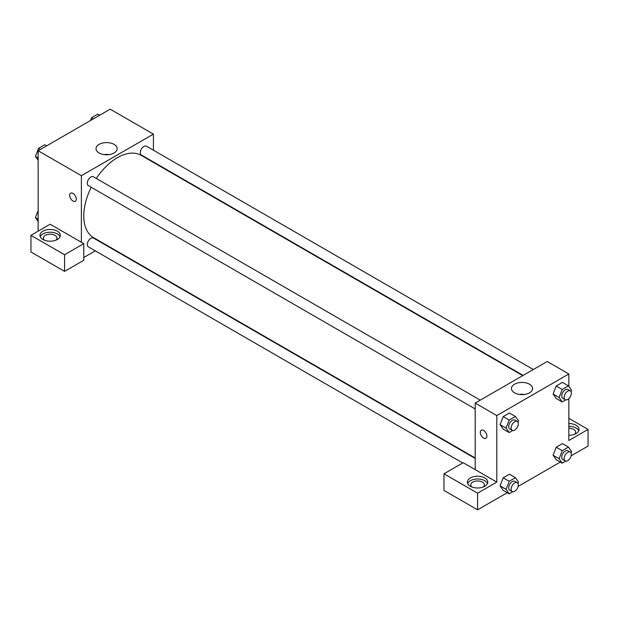 <?xml version="1.0" encoding="UTF-8"?>
<svg xmlns="http://www.w3.org/2000/svg" width="619" height="619" viewBox="0 0 619 619"><rect width="100%" height="100%" fill="white"/><g stroke="black" fill="none" stroke-linecap="round" stroke-linejoin="round"><path stroke-width="0.93" d="M38.154 231.173L38.154 150.757L110.19 109.168L153.419 134.122L153.419 150.2M153.419 161.969L153.419 162.41M114.066 144.366A10.577 6.105 180 0 1 117.161 148.684A10.577 6.105 180 0 1 106.592 154.781A10.577 6.105 180 0 1 96.015 148.684A10.577 6.105 180 0 1 102.545 143.043A10.577 6.105 180 0 1 114.066 144.366M81.375 242.261L50.162 224.24L30.95 235.328L64.569 254.742L83.782 243.646L81.375 242.261L81.375 175.711L38.154 150.757M81.375 175.711L153.419 134.122M109.153 154.603A10.577 6.105 0 0 0 104.031 154.603M70.643 193.159A4.666 2.693 -120 0 0 69.924 196.904A4.666 2.693 -120 0 0 72.972 201.013A4.666 2.693 60 0 1 69.924 196.904A4.666 2.693 60 0 1 70.636 193.159A4.666 2.693 60 0 1 75.309 195.859A4.666 2.693 60 0 1 75.309 201.245A4.666 2.693 60 0 1 72.972 201.013A4.666 2.693 -120 0 0 75.309 201.245M42.959 231.173A10.19 5.881 180 0 1 54.062 229.897A10.19 5.881 180 0 1 60.345 235.328A10.19 5.881 180 0 1 50.162 241.209A10.19 5.881 180 0 1 39.972 235.328A10.19 5.881 180 0 1 42.959 231.173M60.058 236.713A10.19 5.881 0 0 0 52.917 232.442A10.19 5.881 0 0 0 42.959 233.943A10.19 5.881 0 0 0 40.258 236.713M44.406 240.18A6.794 3.923 180 0 1 43.369 238.098A6.794 3.923 180 0 1 47.562 234.477A6.794 3.923 180 0 1 54.959 235.328A6.794 3.923 180 0 1 56.956 238.098A6.794 3.923 180 0 1 55.919 240.18M30.95 235.328L30.95 251.964L64.569 271.377L83.782 260.282L83.782 243.646M64.569 254.742L64.569 271.377M95.303 250.857L83.782 257.512M475.191 458.424L93.43 238.013A5.091 2.94 120 0 0 89.507 239.383A5.091 2.94 120 0 0 87.287 244.505A5.091 2.94 120 0 0 88.339 246.842L462.703 462.973M533.307 369.528L146.455 146.185A5.091 2.94 120 0 0 142.525 147.546A5.091 2.94 120 0 0 140.304 152.676A5.091 2.94 120 0 0 141.356 155.005L523.117 375.408M480.282 400.137L93.43 176.794A5.091 2.94 120 0 0 89.507 178.156A5.091 2.94 120 0 0 87.287 183.286A5.091 2.94 120 0 0 88.339 185.615L475.191 408.966M91.217 187.278A47.547 27.453 120 0 0 83.782 215.923A47.547 27.453 120 0 0 93.624 237.681L475.191 457.975M522.73 375.632L141.171 155.338A47.547 27.453 120 0 0 96.309 178.45M475.191 469.628L463.182 462.695L443.97 473.783L477.589 493.196L496.802 482.1L475.191 469.628L475.191 403.077L547.227 361.488L568.838 373.969L568.838 386.411M443.97 473.783L443.97 490.426L477.589 509.832L507.294 492.678M518.142 486.418L560.319 462.068M571.167 455.808L588.05 446.059L588.05 429.424L568.838 440.511L568.838 398.613M568.838 428.271A6.794 3.923 180 0 1 573.643 429.424A6.794 3.923 180 0 1 575.631 432.194A6.794 3.923 180 0 1 574.594 434.275M578.742 430.809A10.19 5.881 0 0 0 568.838 426.313M568.838 423.543A10.19 5.881 180 0 1 579.028 429.424A10.19 5.881 180 0 1 568.838 435.304M471.833 486.96A6.794 3.923 180 0 1 470.796 484.878A6.794 3.923 180 0 1 477.589 480.955A6.794 3.923 180 0 1 484.383 484.878A6.794 3.923 180 0 1 483.346 486.96M487.493 483.493A10.19 5.881 0 0 0 480.344 479.214A10.19 5.881 0 0 0 470.386 480.715A10.19 5.881 0 0 0 467.693 483.493M470.386 477.945A10.19 5.881 180 0 1 481.489 476.669A10.19 5.881 180 0 1 487.78 482.1A10.19 5.881 180 0 1 477.589 487.989A10.19 5.881 180 0 1 467.399 482.1A10.19 5.881 180 0 1 470.386 477.945M477.589 493.196L477.589 509.832M568.838 418.328L588.05 429.424M562.214 450.686L556.21 447.22L562.447 443.622L556.21 447.22L553.092 455.259L556.21 459.7L553.092 455.259L559.096 458.725L562.214 450.686L568.451 447.088L571.569 451.522L571.028 452.922M565.743 399.905L562.214 401.94L556.21 398.474L553.084 394.048L556.21 386.001L562.447 382.395L556.21 386.001L562.214 389.467L568.451 385.861L571.569 390.303L571.028 391.703M512.725 430.514L509.197 432.549L503.193 429.083L500.067 424.657M509.197 432.549L506.071 428.116L509.197 420.077L503.193 416.61L509.429 413.005L503.193 416.61L500.075 424.649L503.193 429.083M509.197 481.296L503.193 477.829L509.429 474.231L503.193 477.829L500.075 485.869L503.193 490.31L500.075 485.869L506.071 489.335L509.197 481.296L515.434 477.698L518.552 482.131L518.01 483.54M496.802 482.1L496.802 415.558L568.838 373.969M529.493 384.206A10.577 6.105 180 0 1 532.588 388.523A10.577 6.105 180 0 1 522.018 394.628A10.577 6.105 180 0 1 511.441 388.523A10.577 6.105 180 0 1 517.971 382.882A10.577 6.105 180 0 1 529.493 384.206M496.802 415.558L475.191 403.077M524.579 394.442A10.577 6.105 0 0 0 519.449 394.442M481.265 430.228A4.666 2.693 -120 0 0 480.545 433.973A4.666 2.693 -120 0 0 483.594 438.082A4.666 2.693 60 0 1 480.545 433.973A4.666 2.693 60 0 1 481.257 430.228A4.666 2.693 60 0 1 485.93 432.929A4.666 2.693 60 0 1 485.93 438.314A4.666 2.693 60 0 1 483.594 438.09A4.666 2.693 -120 0 0 485.93 438.314M509.197 420.077L515.434 416.471L518.552 420.912L518.01 422.313M517.26 421.485L514.861 420.1A5.091 2.94 120 0 0 510.938 421.469A5.091 2.94 120 0 0 508.71 426.592A5.091 2.94 120 0 0 509.77 428.928L512.168 430.313A5.091 2.94 120 0 0 517.26 427.373A5.091 2.94 120 0 0 517.26 421.485A5.091 2.94 120 0 0 513.337 422.854A5.091 2.94 120 0 0 511.116 427.977A5.091 2.94 120 0 0 512.168 430.313M506.071 428.116L500.075 424.649M515.434 416.471L509.429 413.005M562.214 401.94L559.096 397.506L562.214 389.467M570.285 390.875L567.878 389.49A5.091 2.94 120 0 0 563.955 390.852A5.091 2.94 120 0 0 561.735 395.982A5.091 2.94 120 0 0 562.787 398.311L565.186 399.696A5.091 2.94 120 0 0 570.285 396.756A5.091 2.94 120 0 0 570.285 390.875A5.091 2.94 120 0 0 566.354 392.245A5.091 2.94 120 0 0 564.133 397.367A5.091 2.94 120 0 0 565.186 399.696M556.21 398.474L553.092 394.04L559.096 397.506M568.451 385.861L562.447 382.395M512.725 491.741L509.197 493.776L506.071 489.335M517.26 482.712L514.861 481.327A5.091 2.94 120 0 0 510.938 482.688A5.091 2.94 120 0 0 508.71 487.818A5.091 2.94 120 0 0 509.77 490.147L512.168 491.532A5.091 2.94 120 0 0 517.26 488.592A5.091 2.94 120 0 0 517.26 482.712A5.091 2.94 120 0 0 513.337 484.073A5.091 2.94 120 0 0 511.116 489.203A5.091 2.94 120 0 0 512.168 491.532M509.197 493.776L503.193 490.31M515.434 477.698L509.429 474.231M565.743 461.124L562.214 463.167L559.096 458.725M570.285 452.102L567.878 450.717A5.091 2.94 120 0 0 563.955 452.079A5.091 2.94 120 0 0 561.735 457.201A5.091 2.94 120 0 0 562.787 459.538L565.186 460.923A5.091 2.94 120 0 0 570.285 457.983A5.091 2.94 120 0 0 570.285 452.102A5.091 2.94 120 0 0 566.354 453.464A5.091 2.94 120 0 0 564.133 458.594A5.091 2.94 120 0 0 565.186 460.923M562.214 463.167L556.21 459.7M568.451 447.088L562.447 443.622M38.154 160.275L35.422 156.383L38.54 148.343L44.777 144.745L46.673 145.836M38.154 157.961L35.422 156.383M40.436 149.442L38.54 148.343M90.467 120.558L91.558 117.734L97.802 114.136L99.698 115.227M93.461 118.833L91.558 117.734M38.154 221.494L35.422 217.609L38.154 210.568M38.154 219.188L35.422 217.609"/></g></svg>
